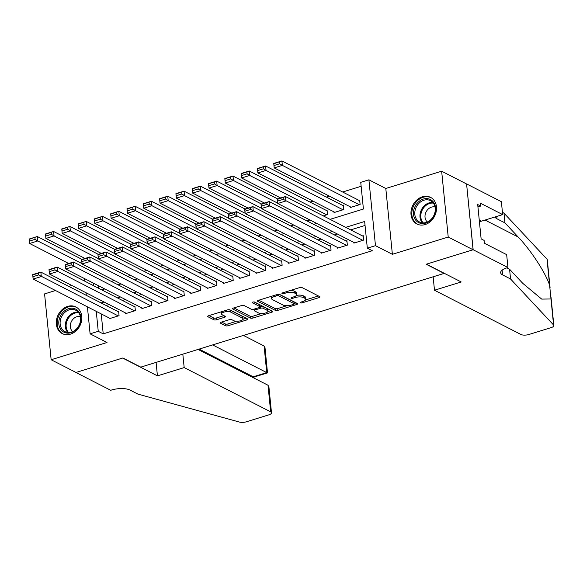 <?xml version="1.0" encoding="UTF-8"?>
<svg xmlns="http://www.w3.org/2000/svg" width="583" height="583" viewBox="0 0 583 583"><rect width="100%" height="100%" fill="white"/><g stroke="black" fill="none" stroke-linecap="round" stroke-linejoin="round"><path stroke-width="0.87" d="M300.26 302.861A1.319 0.474 174.3 0 0 302.06 302.869L319.069 297.607A1.88 0.678 174.3 0 0 319.965 296.922A1.88 0.678 174.3 0 0 319.695 296.616L302.132 287.63A1.88 0.678 174.3 0 0 299.553 287.623L282.544 292.877A1.319 0.474 174.3 0 0 281.917 293.358A1.319 0.474 174.3 0 0 282.106 293.577A1.319 0.474 174.3 0 0 283.914 293.577L286.115 292.899A6.027 2.179 174.3 0 1 294.357 292.914L295.821 293.664A6.027 2.179 174.3 0 1 296.696 294.648A6.027 2.179 174.3 0 1 293.825 296.842L291.624 297.519A1.319 0.474 174.3 0 0 290.99 298A1.319 0.474 174.3 0 0 291.187 298.219A1.319 0.474 174.3 0 0 292.987 298.219L295.187 297.541A6.027 2.179 174.3 0 1 303.43 297.556L304.894 298.307A6.027 2.179 174.3 0 1 305.769 299.29A6.027 2.179 174.3 0 1 302.898 301.484L300.697 302.169A1.319 0.474 174.3 0 0 300.07 302.65A1.319 0.474 174.3 0 0 300.26 302.861M70.448 334.154A14.961 12.163 -62.9 0 0 81.525 321.131A14.961 12.163 -62.9 0 0 75.877 306.957A14.961 12.163 -62.9 0 0 67.679 306.396A14.961 12.163 -62.9 0 0 56.595 319.426A14.961 12.163 -62.9 0 0 62.25 333.593A14.961 12.163 -62.9 0 0 70.448 334.154M425.124 224.557A14.961 12.163 -62.9 0 0 436.208 211.534A14.961 12.163 -62.9 0 0 430.553 197.36A14.961 12.163 -62.9 0 0 422.354 196.799A14.961 12.163 -62.9 0 0 411.27 209.829A14.961 12.163 -62.9 0 0 416.925 223.996A14.961 12.163 -62.9 0 0 425.124 224.557M221.19 322.21A1.88 0.678 174.3 0 0 220.294 322.895A1.88 0.678 174.3 0 0 220.571 323.201L225.497 325.722A1.88 0.678 174.3 0 0 228.07 325.729L246.959 319.892A1.88 0.678 174.3 0 0 247.855 319.207A1.88 0.678 174.3 0 0 247.586 318.901L230.023 309.908A1.88 0.678 174.3 0 0 227.443 309.908L208.554 315.746A1.88 0.678 174.3 0 0 207.657 316.431A1.88 0.678 174.3 0 0 207.934 316.737L213.888 319.783A1.88 0.678 174.3 0 0 216.461 319.79L224.542 317.29A1.88 0.678 174.3 0 0 225.439 316.605A1.88 0.678 174.3 0 0 225.169 316.292L222.218 314.784A5.036 1.822 174.3 0 1 221.489 313.96A5.036 1.822 174.3 0 1 225.06 311.832A5.036 1.822 174.3 0 1 230.781 312.138L242.346 318.056A5.036 1.822 174.3 0 1 243.075 318.879A5.036 1.822 174.3 0 1 239.504 321.007A5.036 1.822 174.3 0 1 233.783 320.701L231.852 319.717A1.88 0.678 174.3 0 0 229.279 319.71L221.19 322.21M101.231 313.909L103.22 333.862L98.25 331.319L90.103 333.84L87.406 306.833M507.946 267.539L473.156 249.735L426.435 264.172L461.233 281.975L434.488 290.239L520.976 334.496A5.757 2.084 174.3 0 0 528.847 334.511L551.11 327.631A5.757 2.084 174.3 0 0 553.85 325.533A5.757 2.084 174.3 0 0 553.588 325.001L510.548 278.973L502.597 274.906A13.424 4.853 -5.7 0 1 500.651 272.713A13.424 4.853 -5.7 0 1 507.05 267.816L507.946 267.539L506.663 254.64L484.393 243.249L484.109 240.4L481.128 238.877L477.703 204.531L480.684 206.054L480.399 203.212L502.663 214.602L501.38 201.703L466.582 183.9L473.075 249.764L426.195 264.252L444.086 273.405L140.78 367.13L122.882 357.977L76.001 372.464L51.151 359.747L107.002 342.491L90.103 333.84M473.075 249.764L448.225 237.048L441.652 171.213L385.8 188.469L368.901 179.819L375.474 245.662L367.319 248.176L364.652 221.489L345.697 227.341M385.8 188.469L392.374 254.305L448.225 237.048M392.374 254.305L375.474 245.662M103.22 333.862L372.289 250.719L367.319 248.176M275.278 310.338A1.88 0.678 174.3 0 0 277.851 310.345L296.74 304.508A1.88 0.678 174.3 0 0 297.636 303.823A1.88 0.678 174.3 0 0 297.366 303.517L279.804 294.532A1.88 0.678 174.3 0 0 277.224 294.524L258.335 300.362A1.88 0.678 174.3 0 0 257.438 301.047A1.88 0.678 174.3 0 0 257.715 301.353L275.278 310.338L275.096 308.56A1.88 0.678 174.3 0 0 277.676 308.567L286.88 305.725M271.853 312.204L252.964 318.041A1.88 0.678 174.3 0 1 250.384 318.034L232.821 309.048A1.88 0.678 174.3 0 1 232.551 308.735A1.88 0.678 174.3 0 1 233.448 308.05L241.53 305.558A1.88 0.678 174.3 0 1 244.109 305.558L251.229 309.201A1.88 0.678 174.3 0 0 253.809 309.209L259.165 307.554A1.88 0.678 174.3 0 0 260.069 306.862A1.88 0.678 174.3 0 0 259.792 306.556L252.381 302.759A1.319 0.474 174.3 0 1 252.184 302.548A1.319 0.474 174.3 0 1 253.117 301.994A1.319 0.474 174.3 0 1 254.618 302.067L272.472 311.205A1.88 0.678 174.3 0 1 272.749 311.511A1.88 0.678 174.3 0 1 271.853 312.204L271.714 310.819M55.523 290.523L44.578 293.905L51.151 359.747M466.502 183.929L441.652 171.213M323.288 215.878L327.493 214.58L327.056 210.128L326.24 210.383M333.95 211.855L334.023 212.562L343.802 209.537L343.358 205.092L342.542 205.34M353.808 242.404L353.881 243.111L363.661 240.087L363.216 235.641L362.4 235.889M337.499 247.447L337.572 248.154L347.359 245.13L346.914 240.677L346.098 240.932M321.197 252.483L321.262 253.19L331.049 250.165L330.605 245.72L329.789 245.968M304.887 257.526L304.96 258.225L314.74 255.208L314.295 250.756L313.479 251.011M288.578 262.561L288.651 263.268L298.438 260.244L297.993 255.799L297.177 256.046M272.276 267.604L272.341 268.304L282.128 265.28L281.684 260.834L280.868 261.089M255.966 272.64L256.039 273.347L265.819 270.323L265.374 265.87L264.558 266.125M239.657 277.676L239.73 278.382L249.517 275.358L249.072 270.913L248.256 271.168M223.355 282.719L223.42 283.425L233.207 280.401L232.763 275.948L231.947 276.204M207.045 287.754L207.118 288.461L216.898 285.437L216.453 280.991L215.637 281.239M190.736 292.797L190.809 293.504L200.596 290.48L200.151 286.027L199.335 286.282M174.434 297.833L174.499 298.54L184.286 295.515L183.842 291.07L183.026 291.318M158.124 302.876L158.197 303.575L167.977 300.558L167.532 296.106L166.716 296.361M141.815 307.911L141.888 308.618L151.675 305.594L151.23 301.149L150.414 301.396M125.513 312.954L125.578 313.654L135.365 310.637L134.921 306.184L134.105 306.439M365.045 225.446L350.667 229.884M337.375 233.994L334.365 234.927M321.065 239.037L318.056 239.963M304.756 244.073L301.746 245.006M288.454 249.116L285.444 250.041M272.144 254.152L269.135 255.084M255.835 259.195L252.825 260.12M239.533 264.23L236.523 265.163M223.223 269.266L220.214 270.199M206.914 274.309L203.904 275.242M190.612 279.344L187.602 280.277M174.302 284.387L171.293 285.313M157.993 289.423L154.983 290.356M141.691 294.466L138.681 295.392M125.381 299.502L122.372 300.434M109.072 304.545L106.062 305.47M109.203 317.99L109.276 318.697L119.056 315.673L118.611 311.227L117.802 311.475M361.139 186.298L342.644 192.011M329.351 196.121L326.342 197.054M313.042 201.157L310.032 202.09M98.418 285.706L98.68 288.308M350.259 206.819L350.325 207.526L360.112 204.502L359.667 200.049L358.851 200.304M306.986 220.913L309.996 219.988M290.677 225.956L293.686 225.023M274.367 230.992L277.377 230.066M258.065 236.035L261.075 235.102M241.756 241.071L244.765 240.145M225.446 246.113L228.456 245.181M209.144 251.149L212.154 250.224M192.835 256.192L195.844 255.259M176.525 261.228L179.535 260.295M160.223 266.271L163.233 265.338M143.914 271.306L146.923 270.374M127.604 276.342L130.614 275.416M111.302 281.385L114.312 280.452M71.833 285.488L68.823 286.413M330.051 219.339L363.413 209.035L360.746 182.341L368.901 179.819M86.255 295.333L86 292.732M84.848 281.232L84.586 278.63M96.261 311.366L98.25 331.319M332.405 231.451L329.388 232.384M316.095 236.494L313.086 237.419M299.786 241.53L296.776 242.462M283.484 246.573L280.474 247.498M267.174 251.608L264.165 252.541M250.865 256.651L247.855 257.577M234.563 261.687L231.553 262.62M218.253 266.723L215.244 267.655M201.944 271.765L198.934 272.698M185.642 276.801L182.632 277.734M169.332 281.844L166.323 282.77M153.023 286.88L150.013 287.813M136.721 291.923L133.711 292.848M120.411 296.958L117.402 297.891M104.102 302.001L101.092 302.927M101.755 289.882L104.765 288.957M118.065 284.847L121.075 283.914M134.367 279.804L137.377 278.878M150.676 274.768L153.686 273.835M166.986 269.725L169.996 268.799M183.288 264.689L186.298 263.756M199.597 259.654L202.607 258.721M215.907 254.611L218.916 253.678M232.209 249.575L235.219 248.642M248.518 244.532L251.528 243.607M264.828 239.496L267.837 238.564M281.13 234.453L284.14 233.528M297.439 229.418L300.449 228.485M313.749 224.375L316.758 223.449M93.448 283.163L93.703 285.765M305.769 299.29L305.594 297.512A6.027 2.179 174.3 0 0 304.72 296.528L304.894 298.307M296.419 295.413A6.027 2.179 174.3 0 1 303.255 295.778L304.72 296.528M296.696 294.648L296.514 292.87A6.027 2.179 174.3 0 0 295.647 291.886L295.821 293.664M290.349 290.465A6.027 2.179 174.3 0 1 294.182 291.136L295.647 291.886M305.572 299.946L318.435 295.975M258.794 300.216L275.096 308.56M294.204 303.459L296.106 302.869M293.613 304.355A1.319 0.474 174.3 0 0 294.24 303.874A1.319 0.474 174.3 0 0 294.051 303.663L278.63 295.77A1.319 0.474 174.3 0 0 276.83 295.77L274.506 296.485A6.027 2.179 174.3 0 0 271.634 298.678A6.027 2.179 174.3 0 0 272.509 299.662L283.046 305.055A6.027 2.179 174.3 0 0 291.289 305.069L293.613 304.355M294.24 303.874L294.065 302.096A1.319 0.474 174.3 0 0 293.876 301.877L294.051 303.663M279.162 294.357L293.876 301.877M271.656 296.244A6.027 2.179 174.3 0 0 271.459 296.9L271.634 298.678M271.219 310.564L267.808 311.614M261.578 313.545L252.782 316.256L252.964 318.041M233.907 307.911L250.209 316.256A1.88 0.678 174.3 0 0 252.782 316.256M260.069 306.862L259.887 305.084A1.88 0.678 174.3 0 0 259.617 304.778L254.057 301.936M258.619 312.984A5.036 1.822 174.3 0 0 264.347 313.29A5.036 1.822 174.3 0 0 267.918 311.162A5.036 1.822 174.3 0 0 267.182 310.338L263.108 308.254A1.88 0.678 174.3 0 0 260.535 308.247L255.172 309.908A1.88 0.678 174.3 0 0 254.275 310.593A1.88 0.678 174.3 0 0 254.545 310.899L258.619 312.984M267.918 311.162L267.735 309.384A5.036 1.822 174.3 0 0 267.007 308.56L267.182 310.338M260.04 306.571L260.353 306.469A1.88 0.678 174.3 0 1 262.933 306.476L267.007 308.56M243.075 318.879L242.892 317.101A5.036 1.822 174.3 0 0 242.164 316.278L242.346 318.056M227.829 309.806A5.036 1.822 174.3 0 1 230.606 310.36L242.164 316.278M221.387 311.774A5.036 1.822 174.3 0 0 221.307 312.182L221.489 313.96M209.013 315.6L213.706 318.005A1.88 0.678 174.3 0 0 216.286 318.005L223.908 315.651M221.649 322.071L225.322 323.944A1.88 0.678 174.3 0 0 227.895 323.951L236.611 321.255M242.994 319.287L246.325 318.252M359.733 200.756L281.91 160.93L282.354 165.383L359.296 204.75M351.141 207.271L274.199 167.904L273.755 163.451L281.91 160.93L273.821 163.75L273.995 165.528L279.702 163.765L279.527 161.987M279.702 163.765L282.354 165.383L274.199 167.904L273.995 165.528M354.69 242.863L277.748 203.489L277.304 199.043L285.459 196.522L285.903 200.967L277.748 203.489L277.544 201.113L283.258 199.35L283.076 197.571L277.37 199.335L277.544 201.113M363.289 236.348L285.459 196.522L283.076 197.571M362.845 240.342L283.258 199.35M417.989 202.381A12.95 10.523 117.1 0 1 433.468 202.133A12.95 10.523 117.1 0 1 431.077 219.784A12.95 10.523 117.1 0 1 415.599 220.039A12.95 10.523 117.1 0 1 417.989 202.381M431.085 219.397A11.988 9.743 -62.9 0 0 430.487 200.669A11.988 9.743 -62.9 0 0 418.973 203.285A11.988 9.743 -62.9 0 0 419.571 222.014A11.988 9.743 -62.9 0 0 431.085 219.397M435.042 207.023A8.534 6.938 -62.9 0 0 427.973 209.319A8.534 6.938 -62.9 0 0 427.39 221.992M431.843 198.147A14.866 12.083 -62.9 0 0 431.303 197.856A14.866 12.083 -62.9 0 0 417.02 201.099A14.866 12.083 -62.9 0 0 417.763 224.317A14.866 12.083 -62.9 0 0 418.317 224.579M63.314 311.985A12.95 10.523 117.1 0 1 78.792 311.73A12.95 10.523 117.1 0 1 76.395 329.388A12.95 10.523 117.1 0 1 60.923 329.635A12.95 10.523 117.1 0 1 63.314 311.985M76.409 328.994A11.988 9.743 -62.9 0 0 75.812 310.265A11.988 9.743 -62.9 0 0 64.298 312.882A11.988 9.743 -62.9 0 0 64.895 331.61A11.988 9.743 -62.9 0 0 76.409 328.994M80.367 316.62A8.534 6.938 -62.9 0 0 73.298 318.916A8.534 6.938 -62.9 0 0 72.707 331.589M77.16 307.744A14.866 12.083 -62.9 0 0 76.628 307.452A14.866 12.083 -62.9 0 0 62.345 310.695A14.866 12.083 -62.9 0 0 63.088 333.913A14.866 12.083 -62.9 0 0 63.642 334.176M510.548 278.973L509.578 269.237L522.776 283.345L541.687 299.094L550.986 298.97L549.616 285.204C545.571 272.771 530.712 250.012 518.149 236.997L504.951 222.881L497 218.814A13.424 4.853 -5.7 0 1 495.113 216.942M504.951 222.881L503.974 213.138L502.444 212.35M506.904 267.867L509.578 269.237M549.616 285.204L547.014 259.165L503.974 213.138M473.156 249.735L466.582 183.9M434.488 290.239L433.147 276.787M479.43 221.904A21.578 17.541 117.1 0 1 481.383 221.183L502.663 214.602M547.014 259.165A5.757 2.084 -5.7 0 1 547.277 259.697L550.075 287.74M477.936 206.907L480.684 206.054M182.829 354.136L184.177 367.589L270.665 411.846L268.005 385.239L198.038 349.436M268.005 385.239L268.909 386.864L271.496 412.786A5.757 2.084 174.3 0 1 268.748 414.885L246.492 421.757A5.757 2.084 174.3 0 1 239.475 422.07L137.938 394.115L129.98 390.049A13.424 4.853 174.3 0 0 111.608 390.012L110.712 390.289L75.921 372.486L122.641 358.049L157.432 375.853L184.177 367.589M156.091 362.4L157.432 375.853M212.642 344.925L266.744 372.61L264.092 346.003A5.757 2.084 -5.7 0 1 264.922 346.943L267.51 372.865L266.744 372.61L253.211 376.793L199.109 349.108M243.403 335.422L264.092 346.003M271.496 412.786A5.757 2.084 174.3 0 0 270.665 411.846M254.086 378.119L253.977 377.07L253.211 376.793L253.306 377.718M343.431 205.799L265.6 165.973L266.045 170.418L342.986 209.793M334.831 212.314L257.89 172.94L257.446 168.494L265.6 165.973L257.511 168.786L257.686 170.564L263.399 168.8L263.217 167.022M263.399 168.8L266.045 170.418L257.89 172.94L257.686 170.564M327.121 210.835L249.291 171.008L249.735 175.461L326.684 214.828M280.7 197.994L241.581 177.975L241.143 173.53L249.291 171.008L241.202 173.829L241.384 175.607L247.09 173.843L246.915 172.065M247.09 173.843L249.735 175.461L241.581 177.975L241.384 175.607M277.69 198.92L232.989 176.051L233.433 180.497L277.719 203.161M264.391 203.03L225.278 183.018L224.834 178.573L232.989 176.051L224.9 178.864L225.074 180.643L230.781 178.879L230.606 177.101M230.781 178.879L233.433 180.497L225.278 183.018L225.074 180.643M261.381 203.963L216.679 181.087L217.124 185.54L261.41 208.197M248.081 208.073L208.969 188.054L208.525 183.609L216.679 181.087L208.59 183.9L208.765 185.686L214.478 183.922L214.296 182.136M214.478 183.922L217.124 185.54L208.969 188.054L208.765 185.686M338.388 247.899L261.446 208.525L261.002 204.079L269.149 201.558L269.594 206.01L261.446 208.525L261.242 206.156L266.948 204.393L266.774 202.614L261.06 204.378L261.242 206.156M346.98 241.384L269.149 201.558L266.774 202.614M346.542 245.377L266.948 204.393M322.078 252.935L245.137 213.567L244.692 209.122L252.847 206.601L253.292 211.046L245.137 213.567L244.933 211.192L250.639 209.428L250.464 207.65L244.758 209.414L244.933 211.192M330.678 246.42L252.847 206.601L250.464 207.65M330.233 250.42L250.639 209.428M305.776 257.978L228.828 218.603L228.383 214.158L236.538 211.636L236.982 216.089L228.828 218.603L228.623 216.235L234.337 214.471L234.155 212.686L228.449 214.449L228.623 216.235M314.368 251.462L236.538 211.636L234.155 212.686M313.924 255.456L234.337 214.471M289.467 263.013L212.525 223.646L212.081 219.193L220.236 216.679L220.673 221.125L212.525 223.646L212.321 221.27L218.027 219.507L217.853 217.729L212.139 219.492L212.321 221.27M298.059 256.498L220.236 216.679L217.853 217.729M297.621 260.499L218.027 219.507M245.071 208.998L200.37 186.13L200.814 190.575L245.1 213.24M231.779 213.108L192.667 193.097L192.222 188.644L200.37 186.13L192.281 188.943L192.463 190.721L198.169 188.958L197.994 187.179M198.169 188.958L200.814 190.575L192.667 193.097L192.463 190.721M273.157 268.056L196.216 228.682L195.771 224.236L203.926 221.715L204.371 226.168L196.216 228.682L196.012 226.313L201.718 224.55L201.543 222.764L195.837 224.528L196.012 226.313M281.757 261.541L203.926 221.715L201.543 222.764M281.312 265.535L201.718 224.55M228.769 214.041L184.068 191.166L184.512 195.618L228.798 218.275M215.47 218.151L176.358 198.133L175.913 193.687L184.068 191.166L175.979 193.979L176.153 195.764L181.86 194.001L181.685 192.215M181.86 194.001L184.512 195.618L176.358 198.133L176.153 195.764M256.855 273.092L179.907 233.725L179.462 229.272L187.617 226.758L188.061 231.203L179.907 233.725L179.702 231.349L185.416 229.585L185.234 227.807L179.528 229.571L179.702 231.349M265.447 266.577L187.617 226.758L185.234 227.807M265.003 270.57L185.416 229.585M212.46 219.077L167.758 196.209L168.203 200.654L212.489 223.318M199.16 223.187L160.048 203.175L159.604 198.723L167.758 196.209L159.669 199.022L159.844 200.8L165.557 199.036L165.375 197.258M165.557 199.036L168.203 200.654L160.048 203.175L159.844 200.8M240.546 278.135L163.604 238.76L163.16 234.315L171.315 231.794L171.752 236.239L163.604 238.76L163.4 236.385L169.106 234.621L168.932 232.843L163.218 234.606L163.4 236.385M249.138 271.62L171.315 231.794L168.932 232.843M248.701 275.613L169.106 234.621M196.15 224.12L151.449 201.244L151.893 205.69L196.179 228.354M182.858 228.23L143.746 208.211L143.301 203.766L151.449 201.244L143.36 204.057L143.542 205.835L149.248 204.072L149.073 202.294M149.248 204.072L151.893 205.69L143.746 208.211L143.542 205.835M224.236 283.17L147.295 243.803L146.85 239.351L155.005 236.829L155.45 241.282L147.295 243.803L147.091 241.428L152.797 239.664L152.622 237.886L146.916 239.649L147.091 241.428M232.836 276.655L155.005 236.829L152.622 237.886M232.391 280.649L152.797 239.664M179.848 229.155L135.147 206.28L135.591 210.733L179.877 233.389M166.549 233.266L127.437 213.254L126.992 208.801L135.147 206.28L127.058 209.1L127.232 210.878L132.939 209.115L132.764 207.337M132.939 209.115L135.591 210.733L127.437 213.254L127.232 210.878M207.934 288.213L130.986 248.839L130.541 244.394L138.696 241.872L139.14 246.317L130.986 248.839L130.789 246.463L136.495 244.7L136.313 242.922L130.607 244.685L130.789 246.463M216.526 281.698L138.696 241.872L136.313 242.922M216.082 285.692L136.495 244.7M163.539 234.198L118.837 211.323L119.282 215.768L163.568 238.432M150.239 238.301L111.127 218.29L110.683 213.844L118.837 211.323L110.748 214.136L110.923 215.914L116.636 214.15L116.454 212.372M116.636 214.15L119.282 215.768L111.127 218.29L110.923 215.914M191.625 293.249L114.683 253.882L114.239 249.429L122.394 246.908L122.831 251.36L114.683 253.882L114.479 251.506L120.185 249.743L120.011 247.964L114.297 249.728L114.479 251.506M200.217 286.734L122.394 246.908L120.011 247.964M199.78 290.728L120.185 249.743M147.229 239.234L102.528 216.359L102.972 220.811L147.259 243.468M133.937 243.344L94.825 223.333L94.38 218.88L102.528 216.359L94.439 219.179L94.621 220.957L100.327 219.193L100.152 217.415M100.327 219.193L102.972 220.811L94.825 223.333L94.621 220.957M175.315 298.285L98.374 258.918L97.929 254.472L106.084 251.951L106.529 256.396L98.374 258.918L98.17 256.542L103.876 254.778L103.701 253L97.995 254.764L98.17 256.542M183.915 291.77L106.084 251.951L103.701 253M183.47 295.77L103.876 254.778M130.927 244.27L86.226 221.402L86.67 225.847L130.956 248.511M117.628 248.38L78.516 228.368L78.071 223.923L86.226 221.402L78.137 224.215L78.311 225.993L84.018 224.229L83.843 222.451M84.018 224.229L86.67 225.847L78.516 228.368L78.311 225.993M159.013 303.328L82.065 263.953L81.62 259.508L89.775 256.986L90.219 261.439L82.065 263.953L81.868 261.585L87.574 259.821L87.392 258.043L81.686 259.807L81.868 261.585M167.605 296.813L89.775 256.986L87.392 258.043M167.161 300.806L87.574 259.821M114.618 249.313L69.916 226.437L70.361 230.89L114.647 253.547M101.318 253.423L62.206 233.404L61.762 228.959L69.916 226.437L61.827 229.257L62.002 231.036L67.715 229.272L67.533 227.494M67.715 229.272L70.361 230.89L62.206 233.404L62.002 231.036M142.704 308.363L65.762 268.996L65.318 264.544L73.473 262.029L73.917 266.475L65.762 268.996L65.558 266.62L71.264 264.857L71.09 263.079L65.383 264.842L65.558 266.62M151.296 301.848L73.473 262.029L71.09 263.079M150.859 305.849L71.264 264.857M98.308 254.348L53.607 231.48L54.051 235.926L98.338 258.59M85.016 258.458L45.904 238.447L45.459 233.994L53.607 231.48L45.518 234.293L45.7 236.071L51.406 234.308L51.231 232.53M51.406 234.308L54.051 235.926L45.904 238.447L45.7 236.071M126.394 313.406L49.453 274.032L49.008 269.586L57.163 267.065L57.608 271.518L49.453 274.032L49.249 271.663L54.955 269.9L54.78 268.114L49.074 269.878L49.249 271.663M134.994 306.891L57.163 267.065L54.78 268.114M134.549 310.885L54.955 269.9M82.006 259.391L37.305 236.516L37.749 240.968L82.035 263.625M68.707 263.501L29.595 243.483L29.15 239.037L37.305 236.516L29.216 239.329L29.39 241.114L35.097 239.351L34.922 237.565M35.097 239.351L37.749 240.968L29.595 243.483L29.39 241.114M110.092 318.442L33.144 279.075L32.699 274.622L40.854 272.108L41.298 276.553L33.144 279.075L32.947 276.699L38.653 274.936L38.471 273.157L32.765 274.921L32.947 276.699M118.684 311.927L40.854 272.108L38.471 273.157M118.24 315.928L38.653 274.936M301.95 301.775L302.06 302.869M283.804 292.491L283.914 293.577M292.877 297.133L292.987 298.219M303.255 295.778L303.43 297.556M295.071 296.368L295.187 297.541M294.182 291.136L294.357 292.914M286.005 291.813L286.115 292.899M318.93 296.222L319.069 297.607M257.642 300.69L257.715 301.353M296.601 303.124L296.74 304.508M277.676 308.567L277.851 310.345M278.492 294.32L278.63 295.77M276.721 294.677L276.83 295.77M274.404 295.399L274.506 296.485M250.209 316.256L250.384 318.034M232.755 308.385L232.821 309.048M259.617 304.778L259.792 306.556M252.33 302.3L252.381 302.759M262.933 306.476L263.108 308.254M260.353 306.469L260.535 308.247M255.062 308.822L255.172 309.908M230.606 310.36L230.781 312.138M224.404 315.906L224.542 317.29M216.286 318.005L216.461 319.79M213.706 318.005L213.888 319.783M207.869 316.073L207.934 316.737M246.82 318.507L246.959 319.892M227.895 323.951L228.07 325.729M225.322 323.944L225.497 325.722M220.505 322.537L220.571 323.201M422.405 222.852A11.988 9.743 117.1 0 1 424.154 205.93A11.988 9.743 117.1 0 1 432.834 202.483M433.351 203.124A11.594 9.43 -62.9 0 0 424.839 206.448A11.594 9.43 -62.9 0 0 423.236 222.895M67.73 332.448A11.988 9.743 117.1 0 1 69.479 315.534A11.988 9.743 117.1 0 1 78.158 312.08M78.676 312.721A11.594 9.43 -62.9 0 0 70.164 316.044A11.594 9.43 -62.9 0 0 68.561 332.492M497 218.814L496.76 216.431M502.123 270.177L502.597 274.906M553.588 325.001L550.986 298.97M518.149 236.997L485.034 220.053M479.255 220.09L481.383 221.183M254.13 309.107L254.275 310.593M417.763 224.317L418.193 224.535M431.303 197.856L431.733 198.074M63.088 333.913L63.518 334.139M76.628 307.452L77.058 307.671M553.85 325.533L551.052 297.49M253.955 377.077L267.488 372.901"/></g></svg>
